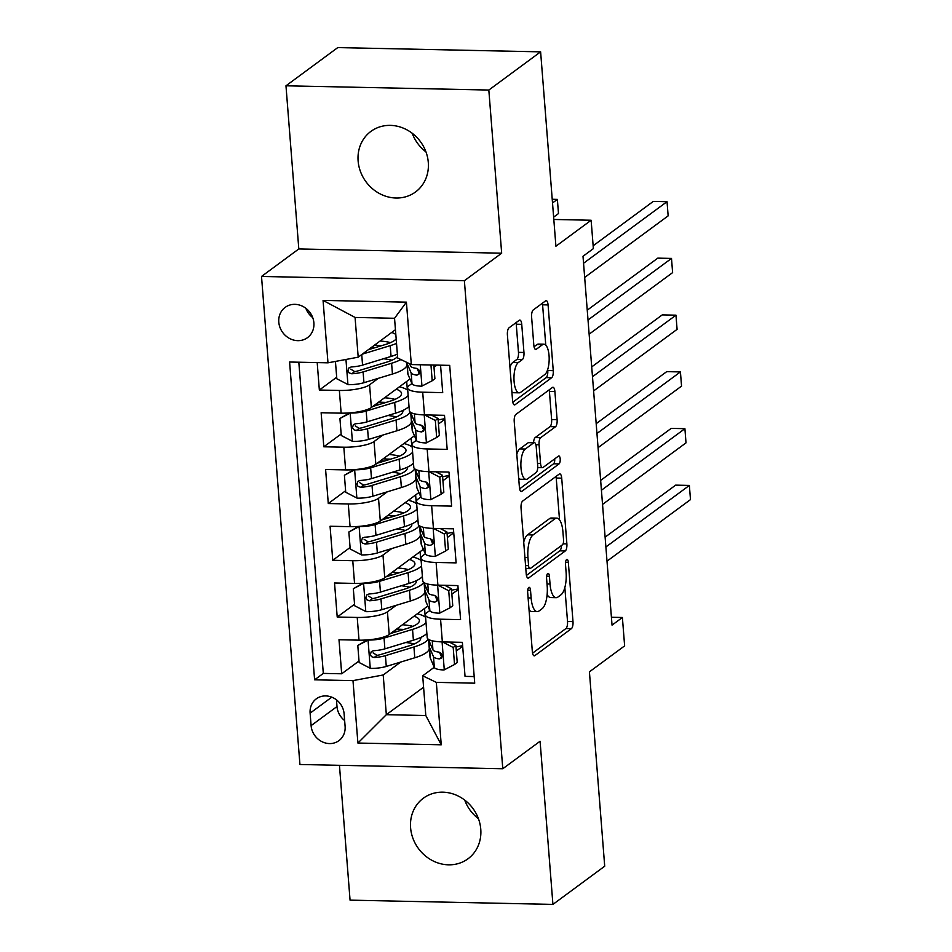 <?xml version="1.0" encoding="UTF-8"?>
<svg xmlns="http://www.w3.org/2000/svg" width="952" height="952" viewBox="0 0 952 952"><rect width="100%" height="100%" fill="white"/><g stroke="black" fill="none" stroke-linecap="round" stroke-linejoin="round"><path stroke-width="1.43" d="M528.788 587.455A4.034 1.452 91.2 0 0 527.67 592.406L532.335 651.584A5.771 2.083 91.2 0 0 534.25 655.857A5.771 2.083 91.2 0 0 534.81 655.654L571.402 628.665A5.771 2.083 91.2 0 0 572.997 621.596L568.344 562.406A4.034 1.452 91.2 0 0 566.999 559.419A4.034 1.452 91.2 0 0 566.618 559.562A4.034 1.452 91.2 0 0 565.5 564.512L566.095 572.164A18.469 6.652 91.2 0 1 560.99 594.798L557.943 597.047A18.469 6.652 91.2 0 1 556.158 597.678A18.469 6.652 91.2 0 1 550.03 584.016L549.435 576.353A4.034 1.452 91.2 0 0 548.09 573.366A4.034 1.452 91.2 0 0 547.697 573.509A4.034 1.452 91.2 0 0 546.591 578.459L547.186 586.111A18.469 6.652 91.2 0 1 542.081 608.733L539.034 610.994A18.469 6.652 91.2 0 1 537.249 611.624A18.469 6.652 91.2 0 1 531.121 597.963L530.526 590.299A4.034 1.452 91.2 0 0 529.181 587.313A4.034 1.452 91.2 0 0 528.788 587.455M358.119 160.959A37.616 33.82 -126.4 0 0 379.455 193.53A37.616 33.82 -126.4 0 0 415.536 191.971A37.616 33.82 -126.4 0 0 428.293 162.435A37.616 33.82 -126.4 0 0 406.956 129.865A37.616 33.82 -126.4 0 0 370.875 131.424A37.616 33.82 -126.4 0 0 358.119 160.959M425.984 151.927A37.616 33.82 53.6 0 1 412.216 133.268M410.598 827.764A37.616 33.82 -126.4 0 0 431.934 860.334A37.616 33.82 -126.4 0 0 468.015 858.775A37.616 33.82 -126.4 0 0 480.772 829.24A37.616 33.82 -126.4 0 0 459.435 796.669A37.616 33.82 -126.4 0 0 423.354 798.216A37.616 33.82 -126.4 0 0 410.598 827.764M478.463 818.732A37.616 33.82 53.6 0 1 464.695 800.073M278.793 322.133A18.814 16.91 -126.4 0 0 289.467 338.412A18.814 16.91 -126.4 0 0 307.508 337.639A18.814 16.91 -126.4 0 0 313.886 322.871A18.814 16.91 -126.4 0 0 303.224 306.592A18.814 16.91 -126.4 0 0 285.183 307.365A18.814 16.91 -126.4 0 0 278.793 322.133M305.854 308.293A18.814 16.91 -126.4 0 0 312.732 317.623M521.744 324.346A5.771 2.083 91.2 0 0 519.828 320.074A5.771 2.083 91.2 0 0 519.268 320.277L508.999 327.845A5.771 2.083 91.2 0 0 507.404 334.914L512.581 400.649A5.771 2.083 91.2 0 0 514.496 404.909A5.771 2.083 91.2 0 0 515.056 404.719L551.66 377.718A5.771 2.083 91.2 0 0 553.255 370.649L548.078 304.926A5.771 2.083 91.2 0 0 546.162 300.654A5.771 2.083 91.2 0 0 545.603 300.856L533.203 309.995A5.771 2.083 91.2 0 0 531.609 317.064L533.822 345.195A5.771 2.083 91.2 0 0 535.738 349.467A5.771 2.083 91.2 0 0 536.297 349.265L542.45 344.731A15.434 5.557 91.2 0 1 543.937 344.207A15.434 5.557 91.2 0 1 549.161 357.666A15.434 5.557 91.2 0 1 544.794 374.529L520.696 392.307A15.434 5.557 91.2 0 1 519.197 392.831A15.434 5.557 91.2 0 1 513.973 379.372A15.434 5.557 91.2 0 1 518.352 362.498L522.362 359.547A5.771 2.083 91.2 0 0 523.957 352.466L521.744 324.346L516.258 324.227A5.771 2.083 91.2 0 0 516.043 322.657M339.447 765.325L350.062 900.152L552.922 904.4L604.71 866.201L589.419 671.838L624.631 645.872L622.394 617.491L612.041 625.131L583.005 256.267L593.37 248.627L591.132 220.245L553.814 219.46M488.828 90.047L285.969 85.799L298.809 248.948L501.668 253.196L488.828 90.047L540.617 51.848L555.92 246.223L591.132 220.245M501.668 253.196L464.386 280.697L502.787 768.74L299.928 764.492L261.514 276.449L464.386 280.697M552.922 904.4L540.082 741.251L502.787 768.74M522.636 501.085A5.771 2.083 91.2 0 0 521.042 508.154L526.218 573.877A5.771 2.083 91.2 0 0 528.134 578.15A5.771 2.083 91.2 0 0 528.693 577.947L565.286 550.958A5.771 2.083 91.2 0 0 566.88 543.889L561.716 478.154A5.771 2.083 91.2 0 0 559.8 473.894A5.771 2.083 91.2 0 0 559.24 474.084L522.636 501.085M519.399 487.257L514.223 421.534A5.771 2.083 91.2 0 1 515.817 414.465L552.422 387.464A5.771 2.083 91.2 0 1 552.981 387.274A5.771 2.083 91.2 0 1 554.897 391.546L557.11 419.665A5.771 2.083 91.2 0 1 555.516 426.746L540.665 437.682A5.771 2.083 91.2 0 0 539.07 444.762L540.546 463.422A5.771 2.083 91.2 0 0 542.462 467.682A5.771 2.083 91.2 0 0 543.021 467.492L558.467 456.091A4.034 1.452 91.2 0 1 558.86 455.948A4.034 1.452 91.2 0 1 560.228 459.471A4.034 1.452 91.2 0 1 559.086 463.886L521.875 491.327A5.771 2.083 91.2 0 1 521.315 491.529A5.771 2.083 91.2 0 1 519.399 487.257M285.969 85.799L337.758 47.6L540.617 51.848M317.195 362.593L319.348 390.034L336.687 377.254M378.396 378.301L369.578 384.81A23.514 5.867 175.5 0 1 339.364 390.463L341.149 413.156L321.133 412.74L323.811 446.785L341.149 434.005M382.859 435.052L374.041 441.561A23.514 5.867 175.5 0 1 343.827 447.202L345.612 469.907L325.596 469.491L328.285 503.537L345.612 490.756M387.321 491.803L378.515 498.301A23.514 5.867 175.5 0 1 348.289 503.953L350.074 526.658L330.07 526.242L332.748 560.288L350.086 547.507M391.796 548.554L382.978 555.052A23.514 5.867 175.5 0 1 352.764 560.704L354.549 583.409L334.533 582.981L337.21 617.039L357.226 617.455A23.514 5.867 -4.5 0 0 387.44 611.803L396.258 605.305M354.549 604.246L337.21 617.039M474.191 676.563L465.04 676.372L462.363 642.326L442.347 641.898A23.514 5.867 -4.5 0 1 427.198 637.638L425.413 614.933A23.514 5.867 -4.5 0 0 440.562 619.205L460.578 619.621L457.9 585.575L437.884 585.159A23.514 5.867 -4.5 0 1 422.736 580.887L420.939 558.181A23.514 5.867 175.5 0 1 422.45 555.885L425.318 553.766M420.939 558.181A23.514 5.867 175.5 0 0 436.099 562.453L456.115 562.87L453.426 528.824L433.422 528.408A23.514 5.867 -4.5 0 1 418.261 524.135L416.476 501.442A23.514 5.867 175.5 0 1 417.987 499.134L420.855 497.015M416.476 501.442A23.514 5.867 175.5 0 0 431.637 505.702L451.641 506.119L448.963 472.073L428.947 471.656A23.514 5.867 -4.5 0 1 413.799 467.384L412.014 444.691A23.514 5.867 175.5 0 1 413.525 442.382L416.381 440.276M412.014 444.691A23.514 5.867 175.5 0 0 427.162 448.951L447.178 449.38L444.501 415.322L424.485 414.905A23.514 5.867 -4.5 0 1 409.336 410.633L407.551 387.94A23.514 5.867 175.5 0 1 409.051 385.631L411.918 383.525M341.149 413.156A23.514 5.867 -4.5 0 0 371.363 407.504L409.979 379.027M418.928 372.434L419.749 371.827M345.612 469.907A23.514 5.867 -4.5 0 0 375.826 464.255L414.441 435.778M423.39 429.185L424.211 428.578M350.074 526.658A23.514 5.867 -4.5 0 0 380.3 521.006L418.916 492.529M427.853 485.937L428.674 485.33M354.549 583.409A23.514 5.867 -4.5 0 0 384.763 577.757L423.378 549.28M432.327 542.676L433.148 542.081M345.1 726.352L344.112 713.857A18.219 16.386 -126.4 0 0 333.771 698.09A18.219 16.386 -126.4 0 0 316.302 698.839A18.219 16.386 -126.4 0 0 310.114 713.143L311.102 725.638A18.219 16.386 -126.4 0 0 321.443 741.406A18.219 16.386 -126.4 0 0 338.912 740.656A18.219 16.386 -126.4 0 0 345.1 726.352M327.976 362.819L323.061 300.404L406.409 302.153L411.323 364.568L397.674 358L394.544 318.277L355.072 317.444L358.202 357.178L327.976 362.819L289.598 362.022L314.612 679.811L352.99 680.62L383.204 674.968L400.721 662.057M411.323 364.568L449.701 365.378L474.715 683.179L436.325 682.37L441.24 744.797L357.904 743.048L352.99 680.62M436.885 365.104L433.993 367.246M444.81 419.308L438.455 423.997M449.273 476.06L442.918 480.748M453.747 532.811L447.392 537.499M298.821 362.212L323.311 673.397L341.685 673.79L338.995 639.732L359.011 640.161A23.514 5.867 -4.5 0 0 389.225 634.508L427.841 606.031M436.789 599.427L437.611 598.82M458.209 589.55L451.855 594.238M429.78 610.518L426.924 612.636A23.514 5.867 -4.5 0 0 425.413 614.933M407.551 387.94A23.514 5.867 175.5 0 0 422.7 392.2L442.716 392.629L440.55 365.187M352.764 560.704L332.748 560.288M348.289 503.953L328.285 503.537M343.827 447.202L323.811 446.785M339.364 390.463L319.348 390.034M358.202 357.178L395.449 329.701M383.204 674.968L386.333 714.69L425.806 715.523L422.688 675.801L436.325 682.37M423.58 687.225L386.333 714.69L357.904 743.048M462.672 646.301L456.317 650.989M434.255 667.269L422.688 675.801M298.809 248.948L261.514 276.449M622.394 617.491L611.422 617.265M398.543 629.212L398.424 627.725M426.615 634.627L426.532 633.663M425.223 617.039L424.556 608.459M359.011 660.997L341.685 673.79M323.311 673.397L314.612 679.811M422.141 577.876L422.069 576.912M420.76 560.288L420.082 551.708M394.08 572.461L393.961 570.974M389.606 515.71L389.487 514.223M417.678 521.137L417.607 520.161M416.298 503.537L415.619 494.957M385.143 458.959L385.024 457.472M413.216 464.386L413.132 463.41M411.823 446.785L411.157 438.206M380.681 402.208L380.562 400.721M408.741 407.635L408.67 406.659M407.361 390.046L406.683 381.454M376.207 345.457L376.099 343.981M425.806 715.523L441.24 744.797M323.061 300.404L355.072 317.444M406.409 302.153L394.544 318.277M336.472 699.851L336.996 706.539A18.219 16.386 -126.4 0 0 344.636 720.545M529.038 609.792A18.469 6.652 91.2 0 0 531.763 611.505L537.249 611.624M547.138 594.536A18.469 6.652 91.2 0 0 550.673 597.558L556.158 597.678M532.549 653.155L565.928 628.546A5.771 2.083 91.2 0 0 567.523 621.477L564.845 587.539M559.514 519.84L556.23 478.047A5.771 2.083 91.2 0 0 556.016 476.476M526.432 575.448L559.812 550.839A5.771 2.083 91.2 0 0 561.442 545.544M528.586 565.655A4.034 1.452 91.2 0 0 529.919 568.641A4.034 1.452 91.2 0 0 530.312 568.499L562.442 544.806A4.034 1.452 91.2 0 0 563.56 539.855L562.918 531.787A18.469 6.652 91.2 0 0 556.801 518.126A18.469 6.652 91.2 0 0 555.016 518.757L533.049 534.953A18.469 6.652 91.2 0 0 527.943 557.574L528.586 565.655L525.563 565.595M556.801 518.126L551.315 518.007A18.469 6.652 91.2 0 0 549.53 518.638L555.016 518.757M523.719 542.081A18.469 6.652 91.2 0 1 527.563 534.834L549.53 518.638M533.572 442.573A5.771 2.083 91.2 0 1 535.191 437.575L550.03 426.627A5.771 2.083 91.2 0 0 551.625 419.558L549.411 391.427A5.771 2.083 91.2 0 0 549.197 389.856M519.613 488.84L553.6 463.779A4.034 1.452 91.2 0 0 554.718 458.852M525.266 449.046A15.434 5.557 91.2 0 0 520.887 465.909A15.434 5.557 91.2 0 0 526.111 479.38A15.434 5.557 91.2 0 0 527.61 478.844L536.107 472.585A5.771 2.083 91.2 0 0 537.702 465.516L536.226 446.857A5.771 2.083 91.2 0 0 534.31 442.585A5.771 2.083 91.2 0 0 533.751 442.787L525.266 449.046L519.78 448.927A15.434 5.557 91.2 0 0 516.793 454.187M518.685 478.225A15.434 5.557 91.2 0 0 520.637 479.261L526.111 479.38M534.31 442.585L528.836 442.478A5.771 2.083 91.2 0 0 528.277 442.668L533.751 442.787M519.78 448.927L528.277 442.668M509.963 367.365A15.434 5.557 91.2 0 1 512.866 362.391L516.876 359.428A5.771 2.083 91.2 0 0 518.471 352.359L516.258 324.227M511.89 391.808A15.434 5.557 91.2 0 0 513.711 392.724L519.197 392.831M543.937 344.207L538.463 344.088A15.434 5.557 91.2 0 0 536.964 344.612L542.45 344.731M534.036 346.778L536.964 344.612M545.77 345.124L542.592 304.807A5.771 2.083 91.2 0 0 542.378 303.236M512.807 402.22L546.174 377.611A5.771 2.083 91.2 0 0 547.769 370.542L547.686 369.555M368.614 639.815L357.797 645.48L359.13 662.509L370.542 668.411A15.577 3.879 -4.5 0 0 386.274 666.448L414.774 657.772A44.97 11.21 -4.5 0 0 429.245 648.205L428.555 639.399M414.275 643.968A37.33 9.306 -4.5 0 0 405.73 642.517M368.317 640.042A15.577 3.879 -4.5 0 0 384.049 638.078L412.537 629.403A44.97 11.21 -4.5 0 0 426.008 622.513M425.603 617.348A44.97 11.21 -4.5 0 0 417.321 613.79M390.618 633.473L407.385 628.368A37.33 9.306 -4.5 0 0 419.392 620.43A37.33 9.306 -4.5 0 0 414.06 616.194M357.797 645.48L367.412 639.911M396.698 628.998A10.877 2.713 -4.5 0 0 400.078 629.284A44.97 11.21 -4.5 0 1 403.898 629.439M397.281 631.45L397.27 631.271A18.516 4.617 175.5 0 1 393.878 631.069M426.853 633.294A44.97 11.21 175.5 0 1 413.394 640.184L384.894 648.859A15.577 3.879 175.5 0 1 373.529 650.716L371.351 651.561L370.316 654.595L371.435 656.606L374.065 657.534A15.577 3.879 -4.5 0 0 385.429 655.666L413.93 646.991A44.97 11.21 -4.5 0 0 428.067 639.054M426.984 634.948A44.97 11.21 -4.5 0 0 425.996 634.187M420.677 637.483A37.33 9.306 175.5 0 1 420.784 638.03A37.33 9.306 175.5 0 1 408.765 645.968L380.276 654.643A7.937 1.975 175.5 0 1 377.052 655.333L373.089 652.882M412.894 626.368A37.33 9.306 -4.5 0 0 402.458 624.75M454.532 664.508L457.222 662.521L455.889 645.504L453.2 647.491L454.532 664.508L444.013 669.958A15.577 3.879 175.5 0 1 434.338 667.459L430.292 658.094A44.97 11.21 175.5 0 1 430.054 657.166L429.209 646.384A44.97 11.21 -4.5 0 0 429.447 647.312L433.481 656.678A15.577 3.879 -4.5 0 0 439.312 658.903L441.121 658.332L442.049 655.381L441.002 653.298L438.777 652.084A15.577 3.879 175.5 0 1 432.946 649.871L428.912 640.506A44.97 11.21 175.5 0 1 428.674 639.577L428.662 639.458M456.008 646.991A37.33 9.306 175.5 0 1 462.636 645.73M453.2 647.491L442.406 641.898M449.213 642.041L455.889 645.504M605.888 546.983L689.367 485.425L690.486 499.61L607.007 561.168M430.268 643.647A44.97 11.21 -4.5 0 0 429.209 646.384M442.049 656.618A7.937 1.975 175.5 0 1 441.062 655.916L439.491 652.263M605.115 537.154L675.658 485.139L689.367 485.425M364.152 583.064L353.323 588.741L354.668 605.758L366.08 611.66A15.577 3.879 -4.5 0 0 381.812 609.697L410.312 601.021A44.97 11.21 -4.5 0 0 424.782 591.466L424.092 582.648M409.812 587.217A37.33 9.306 -4.5 0 0 401.268 585.766M363.842 583.29A15.577 3.879 -4.5 0 0 379.574 581.327L408.075 572.652A44.97 11.21 -4.5 0 0 421.546 565.762M421.129 560.597A44.97 11.21 -4.5 0 0 412.859 557.039M386.155 576.733L402.922 571.628A37.33 9.306 -4.5 0 0 414.929 563.691A37.33 9.306 -4.5 0 0 409.586 559.443M353.323 588.741L362.95 583.159M392.224 572.247A10.877 2.713 -4.5 0 0 395.615 572.533A44.97 11.21 -4.5 0 1 399.435 572.688M392.819 574.699L392.807 574.52A18.516 4.617 175.5 0 1 389.416 574.33M422.39 576.543A44.97 11.21 175.5 0 1 408.92 583.433L380.431 592.108A15.577 3.879 175.5 0 1 369.067 593.965L366.889 594.81L365.854 597.844L366.972 599.867L369.602 600.783A15.577 3.879 -4.5 0 0 380.967 598.915L409.467 590.24A44.97 11.21 -4.5 0 0 423.604 582.303M422.521 578.197A44.97 11.21 -4.5 0 0 421.534 577.447M416.202 580.732A37.33 9.306 175.5 0 1 416.31 581.279A37.33 9.306 175.5 0 1 404.303 589.217L375.802 597.892A7.937 1.975 175.5 0 1 372.577 598.582L368.626 596.13M408.432 569.617A37.33 9.306 -4.5 0 0 397.984 567.999M359.689 526.313L348.86 531.99L350.205 549.006L361.617 554.921A15.577 3.879 -4.5 0 0 377.349 552.957L405.838 544.27A44.97 11.21 -4.5 0 0 420.32 534.715L419.618 525.897M405.35 530.466A37.33 9.306 -4.5 0 0 396.794 529.014M359.38 526.539A15.577 3.879 -4.5 0 0 375.112 524.576L403.612 515.901A44.97 11.21 -4.5 0 0 417.071 509.011M416.667 503.858A44.97 11.21 -4.5 0 0 408.384 500.288M381.692 519.982L398.448 514.877A37.33 9.306 -4.5 0 0 410.467 506.94A37.33 9.306 -4.5 0 0 405.124 502.692M348.86 531.99L358.476 526.42M387.762 515.496A10.877 2.713 -4.5 0 0 391.141 515.782A44.97 11.21 -4.5 0 1 394.961 515.936M388.356 517.947L388.345 517.769A18.516 4.617 175.5 0 1 384.953 517.579M417.928 519.792A44.97 11.21 175.5 0 1 404.457 526.682L375.957 535.357A15.577 3.879 175.5 0 1 364.592 537.226L362.414 538.058L361.379 541.093L362.51 543.116L365.128 544.032A15.577 3.879 -4.5 0 0 376.492 542.176L404.993 533.489A44.97 11.21 -4.5 0 0 419.142 525.552M418.047 521.446A44.97 11.21 -4.5 0 0 417.071 520.696M411.74 523.981A37.33 9.306 175.5 0 1 411.847 524.528A37.33 9.306 175.5 0 1 399.84 532.465L371.339 541.141A7.937 1.975 175.5 0 1 368.115 541.831L364.164 539.379M403.957 512.878A37.33 9.306 -4.5 0 0 393.521 511.248M355.215 469.574L344.398 475.238L345.731 492.267L357.143 498.17A15.577 3.879 -4.5 0 0 372.875 496.206L401.375 487.531A44.97 11.21 -4.5 0 0 415.845 477.963L415.155 469.146M400.875 473.715A37.33 9.306 -4.5 0 0 392.331 472.263M354.917 469.788A15.577 3.879 -4.5 0 0 370.649 467.825L399.15 459.15A44.97 11.21 -4.5 0 0 412.609 452.26M412.204 447.107A44.97 11.21 -4.5 0 0 403.922 443.537M377.218 463.231L393.985 458.126A37.33 9.306 -4.5 0 0 405.992 450.189A37.33 9.306 -4.5 0 0 400.661 445.941M344.398 475.238L354.013 469.669M383.299 458.757A10.877 2.713 -4.5 0 0 386.679 459.042A44.97 11.21 -4.5 0 1 390.498 459.185M383.894 461.196L383.87 461.018A18.516 4.617 175.5 0 1 380.479 460.827M413.454 463.041A44.97 11.21 175.5 0 1 399.995 469.931L371.494 478.606A15.577 3.879 175.5 0 1 360.13 480.474L357.952 481.307L356.917 484.342L358.035 486.365L360.665 487.281A15.577 3.879 -4.5 0 0 372.03 485.425L400.53 476.738A44.97 11.21 -4.5 0 0 414.667 468.8M413.584 464.695A44.97 11.21 -4.5 0 0 412.597 463.945M407.277 467.23A37.33 9.306 175.5 0 1 407.385 467.777A37.33 9.306 175.5 0 1 395.366 475.714L366.877 484.389A7.937 1.975 175.5 0 1 363.652 485.08L359.689 482.64M399.495 456.127A37.33 9.306 -4.5 0 0 389.059 454.509M350.752 412.823L339.923 418.487L341.268 435.516L352.68 441.419A15.577 3.879 -4.5 0 0 368.412 439.455L396.913 430.78A44.97 11.21 -4.5 0 0 411.383 421.212L410.693 412.394M396.413 416.964A37.33 9.306 -4.5 0 0 387.869 415.512M350.455 413.037A15.577 3.879 -4.5 0 0 366.175 411.074L394.675 402.398A44.97 11.21 -4.5 0 0 408.146 395.508M407.73 390.356A44.97 11.21 -4.5 0 0 399.459 386.786M372.756 406.48L389.523 401.375A37.33 9.306 -4.5 0 0 401.53 393.438A37.33 9.306 -4.5 0 0 396.199 389.201M339.923 418.487L349.551 412.918M378.825 402.006A10.877 2.713 -4.5 0 0 382.216 402.291A44.97 11.21 -4.5 0 1 386.036 402.434M379.42 404.445L379.408 404.267A18.516 4.617 175.5 0 1 376.016 404.076M408.991 406.302A44.97 11.21 175.5 0 1 395.532 413.18L367.032 421.867A15.577 3.879 175.5 0 1 355.667 423.723L353.49 424.556L352.454 427.591L353.573 429.614L356.203 430.53A15.577 3.879 -4.5 0 0 367.567 428.674L396.068 419.999A44.97 11.21 -4.5 0 0 410.205 412.049M409.122 407.944A44.97 11.21 -4.5 0 0 408.134 407.194M402.803 410.479A37.33 9.306 175.5 0 1 402.91 411.026A37.33 9.306 175.5 0 1 390.903 418.963L362.403 427.65A7.937 1.975 175.5 0 1 359.178 428.329L355.227 425.889M395.032 399.376A37.33 9.306 -4.5 0 0 384.584 397.757M450.07 607.757L452.759 605.769L451.427 588.752L448.725 590.74L450.07 607.757L439.55 613.207A15.577 3.879 175.5 0 1 429.864 610.708L425.83 601.355A44.97 11.21 175.5 0 1 425.592 600.414L424.747 589.633A44.97 11.21 -4.5 0 0 424.973 590.573L429.019 599.927A15.577 3.879 -4.5 0 0 434.85 602.152L437.277 600.783L437.575 598.63L436.528 596.559L434.314 595.333A15.577 3.879 175.5 0 1 428.483 593.12L424.437 583.755A44.97 11.21 175.5 0 1 424.199 582.826L424.199 582.707M451.534 590.24A37.33 9.306 175.5 0 1 458.162 588.979M448.725 590.74L437.944 585.159M444.751 585.302L451.427 588.752M601.426 490.232L684.904 428.674L686.011 442.858L602.545 504.417M425.794 586.896A44.97 11.21 -4.5 0 0 424.747 589.633M437.587 599.867A7.937 1.975 175.5 0 1 436.599 599.165L435.016 595.512M600.652 480.403L671.196 428.388L684.904 428.674M445.607 551.018L448.297 549.03L446.952 532.001L444.263 533.989L445.607 551.018L435.088 556.456A15.577 3.879 175.5 0 1 425.401 553.957L421.355 544.603A44.97 11.21 175.5 0 1 421.129 543.663L420.272 532.882A44.97 11.21 -4.5 0 0 420.51 533.822L424.556 543.175A15.577 3.879 -4.5 0 0 430.375 545.401L432.815 544.032L433.112 541.878L432.065 539.808L429.84 538.594A15.577 3.879 175.5 0 1 424.021 536.369L419.975 527.003A44.97 11.21 175.5 0 1 419.737 526.075L419.725 525.968M447.071 533.489A37.33 9.306 175.5 0 1 453.699 532.227M444.263 533.989L433.469 528.408M440.276 528.55L446.952 532.001M596.963 433.481L680.43 371.923L681.549 386.107L598.07 447.666M421.331 530.145A44.97 11.21 -4.5 0 0 420.272 532.882M433.124 543.116A7.937 1.975 175.5 0 1 432.125 542.414L430.554 538.772M596.19 423.664L666.721 371.637L680.43 371.923M441.133 494.267L443.834 492.279L442.49 475.25L439.8 477.238L441.133 494.267L430.613 499.705A15.577 3.879 175.5 0 1 420.939 497.206L416.893 487.852A44.97 11.21 175.5 0 1 416.655 486.912L415.81 476.131A44.97 11.21 -4.5 0 0 416.048 477.071L420.082 486.424A15.577 3.879 -4.5 0 0 425.913 488.65L428.352 487.281L428.65 485.127L427.603 483.057L425.377 481.843A15.577 3.879 175.5 0 1 419.546 479.618L415.512 470.264A44.97 11.21 175.5 0 1 415.274 469.324L415.262 469.217M442.609 476.738A37.33 9.306 175.5 0 1 449.237 475.476M439.8 477.238L429.007 471.656M435.814 471.799L442.49 475.25M592.489 376.73L675.968 315.172L677.086 329.356L593.608 390.927M416.869 473.394A44.97 11.21 -4.5 0 0 415.81 476.131M428.65 486.365A7.937 1.975 175.5 0 1 427.662 485.675L426.091 482.021M591.716 366.913L662.259 314.886L675.968 315.172M436.67 437.515L439.36 435.528L438.027 418.499L435.326 420.487L436.67 437.515L426.151 442.954A15.577 3.879 175.5 0 1 416.464 440.467L412.43 431.101A44.97 11.21 175.5 0 1 412.192 430.161L411.347 419.38A44.97 11.21 -4.5 0 0 411.573 420.32L415.619 429.673A15.577 3.879 -4.5 0 0 421.45 431.899L423.259 431.339L424.175 428.388L423.14 426.306L420.915 425.092A15.577 3.879 175.5 0 1 415.084 422.867L411.038 413.513A44.97 11.21 175.5 0 1 410.812 412.573L410.8 412.466M438.134 419.987A37.33 9.306 175.5 0 1 444.762 418.725M435.326 420.487L424.544 414.905M431.351 415.048L438.027 418.499M588.027 319.979L671.505 258.42L672.612 272.617L589.145 334.176M412.394 416.655A44.97 11.21 -4.5 0 0 411.347 419.38M424.187 429.626A7.937 1.975 175.5 0 1 423.2 428.924L421.617 425.27M587.253 310.162L657.796 258.135L671.505 258.42M336.413 361.248L335.461 361.736L336.806 378.765L348.218 384.667A15.577 3.879 -4.5 0 0 363.95 382.704L392.45 374.029A44.97 11.21 -4.5 0 0 406.92 364.461L406.754 362.379M391.95 360.213A37.33 9.306 -4.5 0 0 383.394 358.773M362.295 354.156L390.213 345.647A44.97 11.21 -4.5 0 0 396.52 343.386M368.293 349.729L385.048 344.624A37.33 9.306 -4.5 0 0 396.175 338.971M395.83 334.568A37.33 9.306 -4.5 0 0 391.724 332.45M374.362 345.255A10.877 2.713 -4.5 0 0 377.742 345.54A44.97 11.21 -4.5 0 1 381.573 345.683M374.957 347.706L374.945 347.516A18.516 4.617 175.5 0 1 371.554 347.325M397.377 354.168A44.97 11.21 175.5 0 1 391.058 356.441L362.557 365.116A15.577 3.879 175.5 0 1 351.193 366.972L349.015 367.805L347.98 370.84L349.11 372.863L351.74 373.779A15.577 3.879 -4.5 0 0 363.093 371.923L391.593 363.248A44.97 11.21 -4.5 0 0 400.875 359.547M397.555 356.572A37.33 9.306 175.5 0 1 386.441 362.224L357.94 370.899A7.937 1.975 175.5 0 1 354.715 371.589L350.764 369.138M390.558 342.625A37.33 9.306 -4.5 0 0 380.122 341.006M553.636 217.151L558.491 213.557L557.372 199.373L552.517 202.966M557.372 199.373L552.22 199.265M430.958 364.985L432.208 380.764L421.688 386.203A15.577 3.879 175.5 0 1 412.002 383.715L407.956 374.35A44.97 11.21 175.5 0 1 407.73 373.422L406.873 362.641A44.97 11.21 -4.5 0 0 407.111 363.569L411.157 372.934A15.577 3.879 -4.5 0 0 416.976 375.147L419.415 373.791L419.713 371.637L418.666 369.555L416.44 368.341A15.577 3.879 175.5 0 1 410.621 366.115L409.586 363.735M432.208 380.764L434.897 378.777L433.815 365.044M583.564 263.24L667.031 201.681L668.149 215.866L584.671 277.425M419.725 372.875A7.937 1.975 175.5 0 1 418.725 372.172L417.154 368.519M593.144 245.771L653.322 201.384L667.031 201.681M369.578 384.81L371.363 407.504M374.041 441.561L375.826 464.255M378.515 498.301L380.3 521.006M382.978 555.052L384.763 577.757M387.44 611.803L389.225 634.508M440.562 619.205L442.347 641.898M422.7 392.2L424.485 414.905M427.162 448.951L428.947 471.656M431.637 505.702L433.422 528.408M436.099 562.453L437.884 585.159M357.226 617.455L359.011 640.161M336.996 706.539L311.102 725.638M331.796 697.162L310.114 713.143M528.11 597.904L531.121 597.963M546.626 576.293L549.435 576.353M547.019 583.957L550.03 584.016M565.536 562.346L568.344 562.406M567.523 621.477L572.997 621.596M565.928 628.546L571.402 628.665M533.691 655.63L534.81 655.654M527.717 590.24L530.526 590.299M556.23 478.047L561.716 478.154M563.096 543.806L566.88 543.889M559.812 550.839L565.286 550.958M527.575 577.923L528.693 577.947M527.563 534.834L533.049 534.953M524.933 557.515L527.943 557.574M549.411 391.427L554.897 391.546M551.625 419.558L557.11 419.665M550.03 426.627L555.516 426.746M535.191 437.575L540.665 437.682M535.869 444.691L539.07 444.762M537.523 463.35L540.546 463.422M553.6 463.779L559.086 463.886M520.756 491.303L521.875 491.327M518.471 352.359L523.957 352.466M516.876 359.428L522.362 359.547M512.866 362.391L518.352 362.498M535.179 349.241L536.297 349.265M542.592 304.807L548.078 304.926M547.769 370.542L553.255 370.649M546.174 377.611L551.66 377.718M513.949 404.695L515.056 404.719M368.055 640.172L370.257 668.268M413.93 646.991L414.774 657.772M412.537 629.403L413.394 640.184M385.429 655.666L386.274 666.448M384.049 638.078L384.894 648.859M377.052 655.333L374.065 657.534M444.275 669.815L442.085 641.898M428.912 640.506L428.828 639.566M430.292 658.094L429.447 647.312M432.946 649.871L432.232 640.791M434.338 667.459L433.481 656.678M441.978 656.928L439.312 658.903M363.581 583.421L365.794 611.517M409.467 590.24L410.312 601.021M408.075 572.652L408.92 583.433M380.967 598.915L381.812 609.697M379.574 581.327L380.431 592.108M372.577 598.582L369.602 600.783M359.118 526.682L361.332 554.766M404.993 533.489L405.838 544.27M403.612 515.901L404.457 526.682M376.492 542.176L377.349 552.957M375.112 524.576L375.957 535.357M368.115 541.831L365.128 544.032M354.656 469.931L356.857 498.015M400.53 476.738L401.375 487.531M399.15 459.15L399.995 469.931M372.03 485.425L372.875 496.206M370.649 467.825L371.494 478.606M363.652 485.08L360.665 487.281M350.181 413.18L352.395 441.276M396.068 419.999L396.913 430.78M394.675 402.398L395.532 413.18M367.567 428.674L368.412 439.455M366.175 411.074L367.032 421.867M359.178 428.329L356.203 430.53M439.812 613.064L437.611 585.147M424.437 583.755L424.366 582.814M425.83 601.355L424.973 590.573M428.483 593.12L427.769 584.04M429.864 610.708L429.019 599.927M437.515 600.177L434.85 602.152M435.35 556.325L433.148 528.396M419.975 527.003L419.903 526.063M421.355 544.603L420.51 533.822M424.021 536.369L423.307 527.289M425.401 553.957L424.556 543.175M433.053 543.425L430.375 545.401M430.875 499.574L428.686 471.645M415.512 470.264L415.429 469.312M416.893 487.852L416.048 477.071M419.546 479.618L418.832 470.538M420.939 497.206L420.082 486.424M428.578 486.674L425.913 488.65M426.413 442.823L424.211 414.893M411.038 413.513L410.966 412.561M412.43 431.101L411.573 420.32M415.084 422.867L414.37 413.799M416.464 440.467L415.619 429.673M424.116 429.935L421.45 431.899M345.957 359.463L347.932 384.525M391.593 363.248L392.45 374.029M390.213 345.647L391.058 356.441M363.093 371.923L363.95 382.704M361.736 354.572L362.557 365.116M354.715 371.589L351.74 373.779M421.95 386.072L420.272 364.759M407.956 374.35L407.111 363.569M410.621 366.115L410.467 364.164M412.002 383.715L411.157 372.934M419.653 373.184L416.976 375.147M525.802 568.558L529.919 568.641M537.725 467.587L542.462 467.682"/></g></svg>
